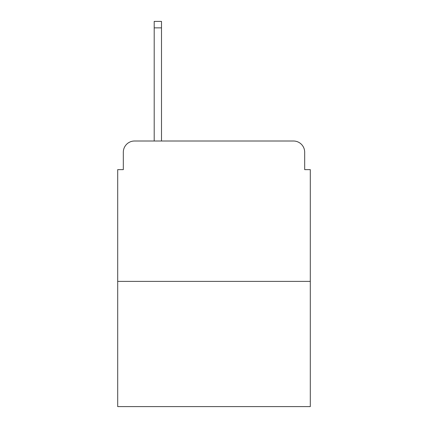 <?xml version="1.0" encoding="UTF-8"?>
<svg xmlns="http://www.w3.org/2000/svg" width="428" height="428" viewBox="0 0 428 428"><rect width="100%" height="100%" fill="white"/><g stroke="black" fill="none" stroke-linecap="round" stroke-linejoin="round"><path stroke-width="0.64" d="M123.318 152.234L123.318 169.638L123.318 152.234A11.23 11.23 0 0 1 134.547 141.005L154.198 141.005L154.198 21.4L161.5 21.4L161.5 141.005L170.2 141.005M310.3 281.383L117.7 281.383L117.7 406.6L310.3 406.6L310.3 169.638L304.683 169.638L304.683 152.234A11.23 11.23 0 0 0 293.453 141.005L134.547 141.005M117.7 281.383L117.7 169.638L123.318 169.638M257.8 141.005L293.453 141.005M304.683 169.638L304.683 152.234M154.198 27.857L161.5 27.857"/></g></svg>

